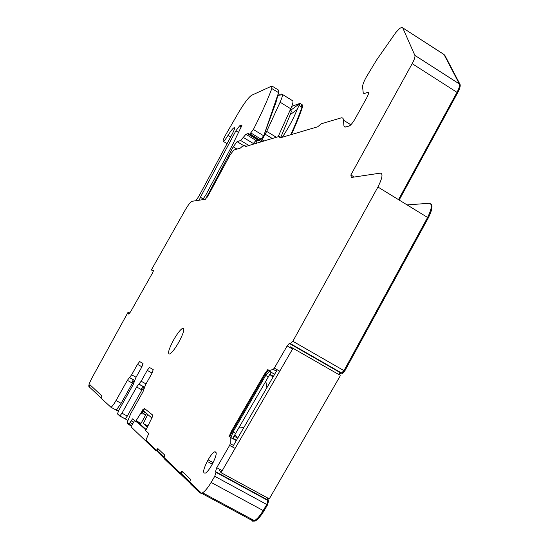 <?xml version="1.0" encoding="UTF-8"?>
<svg xmlns="http://www.w3.org/2000/svg" width="549" height="549" viewBox="0 0 549 549"><rect width="100%" height="100%" fill="white"/><g stroke="black" fill="none" stroke-linecap="round" stroke-linejoin="round"><path stroke-width="0.82" d="M301.579 104.619L301.902 107.179C299.191 115.194 295.465 124.383 290.723 134.752C295.465 124.383 299.191 115.194 301.902 107.179L302.341 107.453C299.679 115.338 296.028 124.376 291.389 134.56M402.74 27.834L443.956 54.42M460.041 84.381L414.872 55.38C415.298 56.767 414.406 59.525 412.182 63.657L456.994 92.342L398.505 199.644L456.994 92.342C459.17 88.231 459.973 85.438 459.403 83.97L444.038 54.564L459.403 83.97C459.973 85.438 459.17 88.231 456.994 92.342L457.64 92.754C459.815 88.643 460.611 85.85 460.041 84.381L444.635 54.941M407.097 204.907L429.188 203.281C432.468 203.83 431.933 208.558 427.589 217.459L343.99 370.644L341.313 373.1L342.501 373.533L341.354 373.121M279.736 371.193L274.322 368.118L287.148 345.939L289.296 343.42L340.188 372.62L338.404 374.397L340.195 372.62M215.963 472.312L215.531 471.646L267.301 499.741L267.837 500.455L215.963 472.312L214.748 476.312L266.773 504.497L267.837 500.455L267.301 499.741L267.411 497.868L267.301 499.741L268.049 500.146L268.152 498.266M268.049 500.146L268.585 500.86L267.837 500.455L266.773 504.497L263.184 510.549C260.027 515.765 257.104 519.134 254.42 520.658L253.295 521.09L250.337 518.462M132.666 423.897L130.106 422.51L129.022 424.103L131.733 425.571L129.022 424.103L127.196 422.359L130.737 413.665L142.973 391.794L145.691 384.492L151.963 373.286L153.219 369.594L149.472 367.466L152.087 368.914M125.138 418.887L127.704 420.28M100.975 397.895L88.917 386.537L89.995 384.794L101.997 396.076L100.899 398.025L110.953 407.255C112.161 406.555 113.849 404.311 116.024 400.544L127.368 380.34L131.643 374.809L137.511 364.358L139.638 361.571L143.035 363.507L141.807 367.013L135.871 377.595L133.229 384.513L118.804 410.24L117.486 413.925L119.84 415.984L121.967 413.191L136.632 387.011L138.815 384.149L144.202 387.059L144.6 386.805M116.024 400.544L121.116 403.316L116.608 409.636L118.557 410.693M129.811 313.04L128.143 312.107L92.273 377.376C89.549 382.543 88.43 385.597 88.917 386.537M128.143 312.107L128.795 314.165L130.662 311.674L152.519 272.963L153.576 270.273M153.411 271.124L151.346 269.943L153.528 270.245M151.346 269.943L185.267 209.931C188.245 204.873 190.434 201.998 191.834 201.311L205.333 199.294L208.641 194.744L230.1 154.914L233.792 150.055L240.387 148.072L242.301 146.343L244.751 145.595L245.657 146.494M205.635 199.115L233.229 146.809L237.079 141.642L240.64 140.482L245.911 134.299L248.429 133.455L248.738 134.457L249.898 133.942L253.384 129.509C261.441 113.636 267.589 99.987 271.824 88.567L271.693 86.111L251.675 95.252C248.525 97.351 244.058 103.281 238.266 113.046L225.721 134.793C223.457 138.856 222.633 141.045 223.258 141.361C224.198 140.99 225.804 138.986 228.068 135.342C230.964 130.676 233.023 128.109 234.251 127.629C234.979 127.78 234.389 129.756 232.474 133.565L198.813 196.377L195.821 200.714M282.323 137.236C288.849 127.327 293.77 118.117 297.084 109.601L300.056 103.37L291.773 106.355M414.872 55.38L402.774 27.917L402.143 27.45L401.271 27.656L399.741 28.356L395.74 32.624L376.593 59.999L366.245 77.141C363.733 81.746 362.518 85.02 362.601 86.968L363.218 92.808L363.953 93.598L368.084 92.273C368.997 92.513 368.53 94.387 366.684 97.894L355.004 118.982C352.712 122.914 350.77 125.254 349.185 126.016L344.964 127.155L343.955 126.03L343.345 118.982L342.624 118.021L341.457 117.788L321.282 123.779L317.686 126.792L279.969 137.929L279.297 136.385L245.273 146.61L245.012 146.103M354.215 177.032L350.852 174.973L412.182 63.657M377.918 187.024L427.589 217.459L343.99 370.644L292.85 341.265L377.918 187.024C382.399 178.096 383.168 173.463 380.237 173.141L351.298 177.471L350.852 174.973M292.85 341.265L290.284 343.818L341.313 373.1M289.296 343.42L290.284 343.818M274.322 368.118L273.224 369.374L276.435 371.193M269.497 371.124L265.716 375.447L233.071 431.885L235.665 433.319L271.131 372.044L268.543 370.767L273.224 369.374M233.497 445.438L230.257 443.654L230.12 437.182L229.578 436.421L232.515 438.802L235.665 433.319M230.257 443.654L229.619 445.404L235.089 448.403M215.531 471.646L216.738 467.679L229.619 445.404M214.748 476.312L211.132 482.427C207.947 487.697 205.106 491.156 202.588 492.796L201.545 493.276L253.295 521.09L254.42 520.658L255.161 521.063L252.334 521.131M253.295 521.09L201.545 493.276L189.844 482.118L190.194 483.6L200.035 493.036L201.545 493.276L189.844 482.118L190.428 479.229L181.918 471.234L180.374 473.08L189.865 481.837L181.074 473.458L182.508 471.783M180.051 473.307L181.074 473.458L179.489 473.341L164.371 458.854L164.13 457.585L180.374 473.08L164.13 457.585L164.721 455.052L157.817 448.567L156.444 450.262L164.151 457.344L157.083 450.605L158.345 449.061M156.081 450.523L157.083 450.605L155.69 450.537L145.842 441.094L145.897 440.202L156.444 450.262L145.897 440.202L148.765 433.449L145.643 430.608L152.183 417.267L152.354 414.831L144.538 408.518L142.836 409.602L142.465 410.556L143.028 410.865L143.406 409.911L142.836 409.602M143.028 410.865L141.567 413.411L142.815 414.09L145.21 412.306M140.997 423.389L136.097 420.719L142.465 410.556M136.097 420.719L135.466 421.351L132.954 419.072M130.106 422.51L132.549 418.853M202.595 199.699L205.745 195.128L232.385 145.169L242.006 125.131M199.266 200.2L200.399 197.256L235.892 130.84L239.584 125.879L241.862 125.042M268.07 370.424L265.016 374.83L232.453 431.123L231.712 430.711L228.871 436.949L229.578 436.421M231.712 430.711L264.282 374.411L268.07 369.196L267.857 370.246L268.468 370.76L274.672 374.24M152.087 373.059L147.242 370.369L141.155 381.239L138.89 384.128M147.242 370.369L149.472 367.466M178.816 342.205C175.001 348.828 171.94 352.767 169.641 354.03C167.424 353.872 168.735 349.198 173.58 339.996C177.409 333.36 180.477 329.427 182.783 328.192C184.958 328.35 183.634 333.023 178.816 342.205M208.085 459.884C210.425 455.725 212.545 453.055 214.433 451.882C217.294 451.381 216.69 455.272 212.621 463.555L211.77 465.106C209.485 469.162 207.405 471.811 205.539 473.053C202.54 473.684 203.109 469.807 207.241 461.407L208.085 459.884L213.115 462.629M119.689 416.012L125.165 418.88L127.299 416.094L141.937 389.927L144.202 387.059M141.1 389.467L142.891 386.276M129.557 377.561L134.635 380.361L132.439 383.127L127.368 380.34M121.116 403.316L132.439 383.127M131.698 382.722L133.4 379.682M89.363 386.784L90.372 385.144M271.824 88.567L278.624 92.671L278.7 90.201L272.263 86.207M280.82 137.25L290.27 114.604C291.56 111.433 291.553 110.095 290.249 110.575L289.872 110.713M275.907 102.608L264.069 134.889L261.207 139.261L258.833 140.592M243.269 137.401L253.315 143.495L255.985 140.42L257.687 139.892M253.315 143.495L252.718 144.373M233.071 431.885L230.875 437.896M232.453 431.123L229.88 436.585M144.854 408.765L143.406 409.911M151.709 417.837L143.811 411.153L141.567 413.411M277.945 94.497L264.069 134.889M278.597 92.754L277.952 94.503M277.828 95.567L279.805 94.737L279.812 95.402L281.747 94.016C283.003 94.208 282.454 96.94 280.1 102.203L266.697 131.389L262.134 139.762L260.171 142.129M257.632 139.913L255.614 143.502M282.282 94.353L292.26 100.529C293.571 100.755 293.07 103.507 290.75 108.777L278.089 136.749M262.134 139.762L264.09 140.956M279.805 94.737L280.313 95.052M147.681 425.859L143.31 423.485L147.18 426.909M147.763 414.413L143.31 423.485M145.986 429.428L140.427 424.411L146.556 413.424M145.78 429.874L137.6 422.469M134.553 420.52L131.019 426.841L145.787 440.991M265.826 381.184L266.862 387.738M273.464 376.326L269.827 374.267M238.781 427.939L243.777 427.657M237.635 438.274L234.821 434.774M272.99 377.142L269.772 374.356M277.245 369.779L232.577 447.023M337.628 373.862L290.51 346.851M309.753 357.879L318.585 362.944M340.318 375.722L269.271 498.876L221.048 472.689L219.264 470.04M292.85 348.512L221.048 472.689M302.218 104.763L302.341 107.453M399.164 200.042L457.64 92.754M430.656 203.789C433.058 205.196 432.269 209.903 428.302 217.898L344.724 371.069L342.501 373.533M339.09 374.871L340.915 373.046L340.188 372.62M268.585 500.86L267.521 504.902L263.932 510.954C260.775 516.17 257.852 519.539 255.161 521.063M300.09 103.445L301.888 104.564L301.902 107.179L299.123 105.463M290.689 343.798L341.766 373.114L343.99 370.644L344.724 371.069M211.132 482.427L263.184 510.549L266.773 504.497L267.521 504.902M263.932 510.954L263.184 510.549C260.027 515.765 257.104 519.134 254.42 520.658L202.588 492.796M189.906 483.024L180.182 473.718L180.751 473.684M164.144 458.367L156.712 450.866M129.022 424.103L128.459 424.439L127.368 423.396L127.196 422.359L129.022 424.103M200.378 197.297L203.233 198.985M228.068 135.342L230.724 136.948M240.64 140.482L248.93 145.506M237.079 141.642L243.996 145.828M233.229 146.809L237.01 149.088M206.575 196.817L207.199 197.187M279.633 137.154L280.594 137.744M343.592 120.265L350.859 124.781M345.547 127.018L343.955 126.03M367.844 92.321L368.551 92.767M402.774 27.917L444.038 54.564M287.148 345.939L292.548 349.034M271.028 372.215L274.651 374.267M237.429 438.02L234.032 436.146M232.845 438.219L236.502 440.229M236.338 440.518L232.68 438.507M232.646 438.569L236.303 440.586M230.868 437.594L230.12 437.182M222.221 470.658L216.738 467.679M145.718 414.927L143.337 413.63M143.172 413.774L145.615 415.106M141.814 413.033L141.244 412.718M135.486 421.364L140.578 424.137M131.067 420.795L133.62 422.188M239.584 125.879L241.471 127.032M235.892 130.84L238.726 132.563M200.399 197.256L203.26 198.951M127.299 416.094L121.967 413.191M290.249 110.575L300.056 103.37M290.27 114.604L297.084 109.601M268.296 376.902L265.716 375.447M230.1 437.086L230.841 437.491M141.354 412.546L141.917 412.855M265.016 374.83L264.282 374.411M129.502 377.582L134.58 380.375M131.643 374.809L136.063 377.245M141.917 366.801L137.511 364.358M141.937 389.927L136.632 387.011M146.013 383.923L141.155 381.239M142.665 410.124L143.227 410.432M212.291 464.159L207.241 461.407M245.911 134.299L255.985 140.42M248.779 134.443L258.963 140.64M249.493 134.203L259.698 140.414M249.898 133.942L260.123 140.153M250.968 133.03L261.207 139.261M253.384 129.509L263.63 135.754M275.351 104.536L278.501 93.001M265.242 134.224L272.263 138.499M266.697 131.389L276.339 137.277M280.1 102.203L290.75 108.777M427.589 217.459L428.302 217.898M179.619 473.416L180.182 473.718M155.786 450.585L156.321 450.873M128.507 424.466L131.458 426.065M110.953 407.255L118.275 411.242M223.258 141.361L227.19 143.735M245.005 145.698L246.096 146.357M279.64 136.529L281.294 137.538M368.084 92.273L368.496 92.534M273.285 369.347L276.456 371.151M135.548 421.351L140.599 424.103M125.165 418.88L119.84 415.984M143.515 411.16L144.394 411.64M129.447 377.595L134.526 380.395M139.638 361.571L141.827 362.786M138.815 384.149L144.133 387.079M144.27 387.038L138.959 384.108M144.648 408.833L144.085 408.518M183.846 328.796L182.783 328.192M216.258 452.911L214.433 451.882M248.738 134.457L258.929 140.647M275.474 104.2L278.618 92.699M128.624 424.446L131.492 425.997"/></g></svg>
